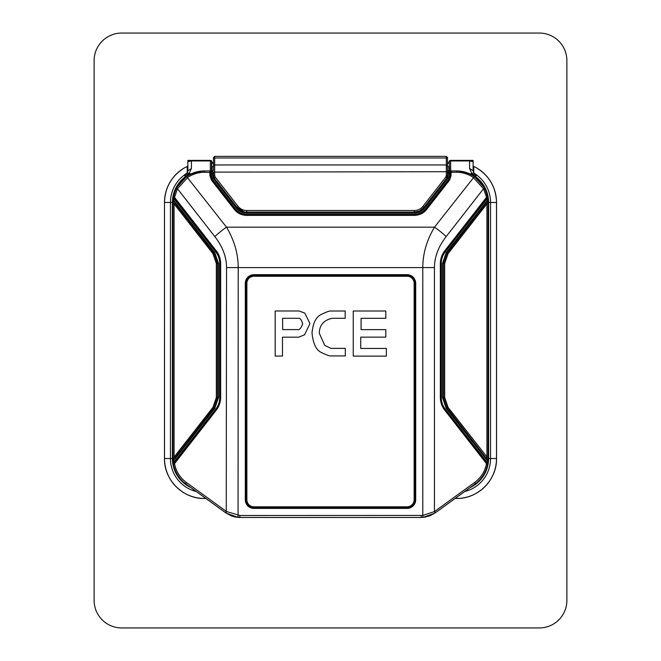 <?xml version="1.0" encoding="UTF-8"?>
<svg xmlns="http://www.w3.org/2000/svg" width="661" height="661" viewBox="0 0 661 661"><rect width="100%" height="100%" fill="white"/><g stroke="black" fill="none" stroke-linecap="round" stroke-linejoin="round"><path stroke-width="0.99" d="M539.31 33.05L121.69 33.05A27.58 27.58 0 0 0 94.118 60.63L94.118 600.37A27.58 27.58 0 0 0 121.69 627.95L539.31 627.95A27.58 27.58 0 0 0 566.882 600.37L566.882 60.63A27.58 27.58 0 0 0 539.31 33.05M448.926 170.943L448.926 167.002L447.514 166.192L447.514 170.166A0.785 0.785 180 0 0 448.298 170.959L449.455 170.959L450.273 171.753L450.281 176L448.926 179.891L450.281 176L451.066 175.727L449.554 180.106L426.626 209.471C423.527 213.28 419.413 215.255 414.298 215.379L246.702 215.379C241.604 215.263 237.497 213.288 234.374 209.471L211.446 180.106L209.934 175.727L209.942 170.976L211.545 170.959L210.727 171.753A0.785 0.785 -104.4 0 0 209.942 170.976A0.785 0.785 -165.8 0 1 210.727 171.761L210.727 171.753M446.332 175.595L446.332 157.971L214.668 157.971L214.668 175.595L215.189 177.057L238.109 206.422C240.29 209.066 243.157 210.429 246.702 210.504L414.298 210.504C417.859 210.421 420.726 209.066 422.891 206.422L445.811 177.057L446.332 175.595L447.514 176L447.514 166.192M419.628 210.892L423.825 207.554C421.313 210.553 418.14 212.065 414.298 212.09L246.702 212.09C242.876 212.074 239.703 210.562 237.175 207.554L214.255 178.189L213.635 178.941L212.702 176.264L212.702 173.546L211.512 173.546L211.512 176.264L212.693 179.668L212.065 179.891L210.719 176L212.065 179.891L211.446 180.106M212.693 179.668L235.613 209.033L234.994 209.256C238.134 212.966 242.042 214.833 246.702 214.866C242.042 214.825 238.142 212.958 234.994 209.256L234.374 209.471M235.613 209.033C238.398 212.454 242.1 214.222 246.702 214.338L414.298 214.338L414.298 214.85C418.991 214.817 422.9 212.949 426.006 209.256L426.006 209.256C422.891 212.941 418.991 214.808 414.298 214.85L246.702 214.85L414.298 214.866L414.298 215.379M485.975 457.643L486.917 457.139L486.917 203.861L448.084 253.609L444.663 263.524L444.663 397.476L448.084 407.391L488.058 458.346L487.488 464.501A0.785 0.785 -132.4 0 0 487.331 463.865L444.977 409.597C442.201 405.904 440.813 401.863 440.804 397.476C440.796 401.863 442.192 405.904 444.969 409.605L444.679 410.084C441.87 406.482 440.424 402.276 440.342 397.476L440.342 263.524C440.416 258.757 441.862 254.551 444.679 250.916L486.471 197.366L487.488 196.499L487.934 199.655L488.058 202.654L486.917 203.861L485.975 203.357L486.793 202.15A0.785 0.628 0.4 0 1 488.058 202.654L488.058 458.346A0.785 0.628 179.6 0 1 486.793 458.85L447.142 407.887L443.556 397.476L443.556 263.524L447.142 253.113L485.975 203.357M486.793 202.15L487.488 199.729L487.339 197.135L444.969 251.395L445.266 251.882C442.663 255.245 441.325 259.129 441.267 263.524L440.804 263.524C440.813 259.137 442.201 255.096 444.977 251.403C442.192 255.096 440.796 259.137 440.796 263.524L440.796 397.476L440.804 263.524L440.342 263.524M440.342 397.476L441.267 397.476C441.341 401.905 442.672 405.788 445.266 409.118L444.977 409.597L486.76 463.146L486.471 463.634L444.679 410.084M486.76 197.854L483.522 188.74L473.293 177.479C468.244 174.05 462.675 172.314 456.569 172.273L451.066 172.273L451.066 175.727M173.265 463.064L215.734 409.118C218.337 405.755 219.675 401.871 219.733 397.476L219.733 263.524C219.659 259.095 218.328 255.212 215.734 251.882L216.023 251.403C218.799 255.096 220.187 259.137 220.196 263.524C220.204 259.137 218.808 255.096 216.031 251.395L174.24 197.854L174.529 197.366L216.321 250.916C219.13 254.518 220.576 258.724 220.658 263.524L220.658 397.476C220.584 402.243 219.138 406.449 216.321 410.084L174.529 463.634L173.513 464.501L172.909 458.544A31.513 31.513 0 0 0 184.369 482.852L225.922 512.986L231.333 515.91L239.827 517.489L238.059 517.398L226.252 513.184A1.966 0.702 -55 0 1 226.549 511.573L239.836 515.489L422.792 515.431L422.792 267.589C422.817 253.733 426.717 240.257 434.508 227.169A27.58 7.61 38 0 1 446.167 236.605L483.522 188.74A1.966 0.421 -27.8 0 0 484.439 187.823L487.488 196.499A0.785 0.785 -47.6 0 1 487.331 197.135L444.977 251.403L444.679 250.916M487.934 461.345L446.2 408.382L442.449 397.476L442.449 263.524L446.2 252.618L448.084 253.609M446.2 408.382L448.084 407.391M414.298 210.504L414.298 212.09L419.413 210.999M422.891 206.422L424.445 208.306C421.858 211.446 418.479 213.057 414.298 213.148L246.702 213.148C242.48 213.04 239.1 211.429 236.555 208.306L213.635 178.941M445.811 177.057L446.745 178.189L423.825 207.554L446.745 178.189L447.365 178.941L424.445 208.306M238.109 206.422L237.175 207.554L243.959 211.784M215.189 177.057L214.255 178.189L213.486 176L214.255 178.189M237.175 207.554L236.555 208.306M414.298 214.338C418.867 214.23 422.569 212.47 425.387 209.033L448.307 179.668L449.488 176.264L450.273 176L450.273 171.761A0.785 0.785 165.8 0 1 451.058 170.976A0.785 0.785 104.4 0 0 450.273 171.753M448.307 179.668L449.554 180.106M425.387 209.033L426.626 209.471M211.512 176.264L209.934 175.727M174.24 197.854L173.669 197.135L173.513 199.729L175.025 203.357L174.083 203.861L172.942 202.654L173.265 197.936L173.513 196.499L174.529 197.366L177.479 188.74A1.966 0.421 -152.2 0 1 176.561 187.823L186.584 176.528C191.963 172.868 197.912 171.017 204.431 170.976L209.942 170.976M175.025 203.357L213.858 253.113L217.444 263.524L216.337 263.524L212.916 253.609L174.083 203.861L174.083 457.139L175.025 457.643L173.513 461.271L173.661 463.865L216.031 409.605C218.808 405.904 220.204 401.863 220.204 397.476C220.187 401.863 218.799 405.904 216.023 409.597L173.661 463.865A0.785 0.785 -47.6 0 0 173.513 464.501C175.19 472.59 179.329 479.085 185.931 483.976L185.906 484.009M212.916 253.609L214.8 252.618L218.551 263.524L217.444 263.524L217.444 397.476L213.858 407.887L212.916 407.391L216.337 397.476L216.337 263.524M175.025 457.643L213.858 407.887L214.8 408.382L173.066 461.345M215.734 409.118L216.321 410.084M216.321 250.916L216.031 251.395L173.661 197.135A0.785 0.785 -132.4 0 1 173.513 196.499L176.561 187.823M186.253 482.381L226.252 511.358A1.966 0.694 125.9 0 0 225.93 512.953L185.931 483.976A1.966 0.694 125.9 0 1 186.253 482.381C179.916 477.647 176.008 471.4 174.529 463.634L174.24 463.146M226.252 511.358L226.549 267.589C226.516 256.947 222.608 246.611 214.833 236.605A27.58 7.61 -38 0 1 226.492 227.169C234.283 240.257 238.183 253.733 238.208 267.589L238.059 517.398M422.941 517.398L429.667 515.91L435.078 512.986L475.069 483.976L434.748 513.184L422.941 517.398L422.792 515.431L434.451 511.573L474.747 482.381C481.084 477.647 484.992 471.4 486.471 463.634L487.488 464.501C485.818 472.582 481.679 479.076 475.069 483.976A1.966 0.694 -125.9 0 0 474.747 482.381M429.485 515.985L435.07 512.953A1.966 0.694 -125.9 0 0 434.748 511.358M486.76 463.146L487.331 463.865L487.488 461.271L486.793 458.85M449.488 176.264L449.455 170.959L451.058 170.976L451.066 172.273L450.281 172.538M446.943 177.908L447.414 176.817M447.514 178.751L447.514 157.549L447.514 176L448.298 176.264L447.365 178.941M447.514 176L446.745 178.189M214.668 175.595L212.702 176.264M210.719 172.538L210.719 176L210.727 171.761L210.719 172.538L204.431 172.273C198.325 172.314 192.756 174.05 187.707 177.479L177.479 188.74L214.833 236.605M174.207 202.15A0.785 0.628 179.6 0 0 172.942 202.654L172.942 458.346A0.785 0.628 0.4 0 0 174.207 458.85M174.14 459.031A0.785 0.57 0.3 0 1 172.942 458.544L212.916 407.391M434.748 513.184A1.966 0.702 -125 0 0 434.451 511.573L434.451 267.589L226.549 267.589M487.735 463.064L445.266 409.118M475.094 484.009L476.631 482.852A31.513 31.513 0 0 0 488.091 458.544L488.058 458.544A0.785 0.57 179.7 0 1 486.86 459.031M487.488 464.493A0.785 0.785 -132.4 0 0 487.339 463.865L487.339 463.865M486.86 201.969A0.785 0.57 0.3 0 1 488.058 202.456L488.091 202.456A31.513 31.513 0 0 0 456.569 170.943L448.298 170.943L448.298 176.264M445.266 251.882L487.735 197.936M487.339 197.135A0.785 0.785 -47.6 0 0 487.488 196.507M456.569 172.273L456.569 170.976C463.08 171.017 469.029 172.868 474.416 176.528L484.439 187.823M446.2 252.618L487.934 199.655M450.273 173.281L447.514 173.281L447.514 170.158A0.785 0.785 180 0 0 448.298 170.943L447.514 170.158A0.785 0.785 180 0 0 448.298 170.943L456.569 170.943C475.713 172.81 486.215 183.312 488.091 202.456L488.091 458.544L488.091 202.456M213.486 170.042L213.486 157.549L213.486 166.208L212.065 167.002L212.065 170.943M210.727 173.281L211.512 173.546L211.545 170.959L212.702 170.959A0.785 0.785 0 0 0 213.486 170.158A0.785 0.785 0 0 1 212.702 170.959L204.431 170.943A31.513 31.513 0 0 0 172.909 202.456L172.909 458.544L172.909 202.456C174.777 183.32 185.287 172.81 204.431 170.943L212.702 170.943L213.486 170.158A0.785 0.785 0 0 1 212.702 170.943L212.702 173.546L213.486 173.281L213.486 172.124L213.486 176M215.734 251.882L173.265 197.936M214.8 252.618L173.066 199.655M174.14 201.969A0.785 0.57 179.7 0 0 172.942 202.456L172.909 202.456M173.669 197.135L173.661 197.135A0.785 0.785 -132.4 0 1 173.513 196.507M173.513 464.493A0.785 0.785 -47.6 0 1 173.661 463.865M192.855 489.041L226.252 513.184M355.544 517.489L239.836 517.464L421.173 517.489L425.816 517.026M225.922 512.986L231.333 515.91L235.366 517.059L239.827 517.489L239.836 515.489M305.423 517.489L239.827 517.489M309.968 323.576L304.82 313.099L299.053 310.992A0.595 0.595 0 0 0 298.987 310.992L275.191 310.992L275.191 356.064L282.487 356.064L282.487 337.176L298.714 337.176A0.595 0.595 0 0 0 298.797 337.168L304.597 334.78L309.968 323.576M302.672 323.84C301.556 319.792 300.069 317.941 298.194 318.296A0.595 0.595 0 0 0 298.078 318.288L282.577 318.288L282.677 329.599L297.31 329.599A0.595 0.595 0 0 0 297.359 329.591C299.243 330.236 301.011 328.31 302.672 323.84M330.938 348.372L324.782 345.422L319.321 333.326C319.321 319.883 331.929 318.371 332.706 318.288A0.595 0.595 0 0 1 332.772 318.288L345.182 318.288L345.182 311.009L330.855 311.009A0.595 0.595 0 0 0 330.797 311.017C329.682 310.769 326.567 311.893 321.444 314.372C316.173 316.669 313.033 322.799 312.025 332.78C313.008 343.629 316.181 350.223 321.543 352.561C326.807 355.122 329.988 356.246 331.087 355.924A0.595 0.595 0 0 0 331.128 355.932L345.315 355.932L345.315 348.38L331.054 348.38A0.595 0.595 0 0 1 330.938 348.372M386.355 348.446L360.724 348.446L360.724 337.151L385.809 337.151L385.809 329.632L361.088 329.632L361.088 318.296L385.809 318.296L385.809 311.009L353.247 311.009L353.247 356.105L386.355 356.105L386.355 348.446M449.306 167.002L449.406 164.796M186.873 176.28L185.419 176.661L184.27 175.099L187.278 172.761L187.881 170.761L187.881 160.383L189.063 160.499L187.881 161.681L191.426 160.954L191.426 168.481L188.988 173.752L191.426 173.752M474.92 167.01L473.797 166.539L473.722 172.761L476.73 175.099L475.581 176.661L475.011 176.28L475.961 174.678L476.73 175.099A33.984 33.984 0 0 1 490.553 202.456L496.485 202.456A39.916 39.916 0 0 0 474.92 167.01L477.019 168.142A39.949 39.949 0 0 1 496.518 202.456L496.518 458.544A39.949 39.949 0 0 1 456.569 498.485L455.099 498.485L456.569 498.485A39.916 39.916 0 0 0 496.485 458.544L496.485 202.456L496.518 458.544L490.553 458.544A33.984 33.984 0 0 1 464.7 491.536M189.22 173.587L187.278 172.761L187.203 166.539L184.419 167.886C171.629 175.859 164.977 187.385 164.482 202.456A39.949 39.949 0 0 1 183.981 168.142M477.019 168.142L476.581 167.886C489.371 175.859 496.023 187.385 496.518 202.456M211.594 164.796L211.694 167.002M449.505 170.943L449.315 161.565A1.182 1.182 -40.8 0 1 450.496 160.383L473.119 160.383L450.496 160.383L473.119 160.383L473.119 170.761L473.119 165.63L473.797 166.539M471.78 173.587L469.574 168.481L473.119 170.761L473.722 172.761L471.78 173.587L475.011 176.28L474.127 176.28M187.881 170.761L191.426 168.481M471.937 160.499L473.119 161.681L469.574 160.954L450.62 160.954L450.695 170.943M187.881 165.63L187.203 166.539M185.989 176.28L188.988 173.752L185.039 174.678L185.989 176.28M196.3 491.536A33.984 33.984 0 0 1 170.447 458.544L170.447 202.456A33.984 33.984 0 0 1 184.27 175.099L185.039 174.678M469.574 173.752L475.961 174.678M210.305 170.943L210.38 160.954A1.182 0.76 0.4 0 1 211.561 161.714L211.495 170.943M449.439 161.714A1.182 0.76 -0.4 0 1 450.62 160.954L450.62 160.532A1.182 1.182 -40.8 0 0 449.439 161.714M253.964 276.257A7.097 7.097 0 0 0 246.867 283.354L246.867 499.733A7.097 7.097 0 0 0 253.964 506.83L407.036 506.83A7.097 7.097 0 0 0 414.133 499.733L414.133 283.354A7.097 7.097 0 0 0 407.036 276.257L253.964 276.257L253.964 275.463L407.036 275.463A7.882 7.882 0 0 1 414.918 283.354L414.918 499.733A7.882 7.882 0 0 1 407.036 507.623L253.964 507.623A7.882 7.882 0 0 1 246.082 499.733L246.867 499.733M246.867 283.354L246.082 283.354L246.074 499.733A7.891 7.891 0 0 0 253.964 507.623L253.964 506.83M414.133 499.733L415.711 499.733A8.676 8.676 0 0 1 407.036 508.408L253.964 508.408L253.964 507.623L407.036 507.623L407.036 506.83M414.133 283.354L414.926 283.354A7.891 7.891 0 0 0 407.036 275.463L253.964 275.463A7.891 7.891 0 0 0 246.074 283.354L246.074 499.733L245.289 499.733L245.289 283.354A8.676 8.676 0 0 1 253.964 274.67L407.036 274.67A8.676 8.676 0 0 1 415.711 283.354L415.711 499.733M407.036 276.257L407.036 274.67M245.289 283.354L246.082 283.354A7.882 7.882 0 0 1 253.964 275.463L253.964 274.67M212.065 179.891L234.994 209.256L212.074 179.891M426.006 209.256L448.935 179.891L426.006 209.256M220.658 397.476L220.204 397.476L220.204 263.524L220.196 397.476L219.733 397.476M407.036 508.408L407.036 507.623A7.891 7.891 0 0 0 414.926 499.733L414.926 283.354L415.711 283.354M444.663 263.524L442.449 263.524M444.663 397.476L442.449 397.476M446.167 236.605C438.392 246.611 434.484 256.947 434.451 267.589M441.267 263.524L441.267 397.476M246.702 210.504L246.702 213.148M414.298 212.09L414.298 213.148M246.702 214.338L246.702 215.379M218.551 263.524L218.551 397.476L216.337 397.476M218.551 397.476L214.8 408.382M219.733 263.524L220.658 263.524M186.584 176.528L226.492 227.169L434.508 227.169L474.416 176.528M253.964 508.408A8.676 8.676 0 0 1 245.289 499.733M447.514 166.035A1.182 1.082 0 0 0 446.332 164.961L214.668 164.961A1.182 1.082 180 0 0 213.486 166.035M446.332 177.47L446.332 171.703L213.486 172.108M447.514 159.053A1.182 1.082 0 0 0 446.332 157.971L446.332 156.368L214.668 156.368L214.668 157.971A1.182 1.082 180 0 0 213.486 159.053M421.164 517.464L421.164 515.489M451.058 170.976L456.569 170.943M446.332 171.703L447.514 172.108M204.431 172.273L204.431 170.943M354.395 517.489L306.605 517.489M488.091 458.544L488.091 458.544C487.884 468.352 484.067 476.457 476.631 482.852L476.606 482.852M449.29 163.201L447.514 163.201M449.315 161.565L449.298 162.342A1.182 0.843 -179.5 0 1 449.298 162.333M470.252 487.521A32.042 32.042 0 0 0 488.611 458.544L488.611 202.456A32.042 32.042 0 0 0 475.581 176.661M488.611 458.544L490.553 458.544L490.553 202.456L488.611 202.456M447.514 162.68L449.29 162.68L447.514 162.68M211.71 162.68L213.486 162.68L211.71 162.68M204.431 497.419L204.431 498.46L205.901 498.485L204.431 498.485A39.949 39.949 0 0 1 164.482 458.544L164.482 202.456L164.515 458.544A39.916 39.916 0 0 0 204.431 498.46L205.86 498.46M456.569 497.419L456.569 498.46C477.911 499.038 497.064 479.886 496.518 458.544M185.419 176.661A32.042 32.042 0 0 0 172.389 202.456L172.389 458.544L164.482 458.544C163.936 479.886 183.089 499.038 204.431 498.485L204.431 498.46M172.389 202.456L164.515 202.456A39.916 39.916 0 0 1 186.08 167.01M172.389 458.544A32.042 32.042 0 0 0 190.748 487.521M455.14 498.46L456.569 498.46M210.504 160.383C211.793 161.094 212.198 161.747 211.702 162.342A1.182 0.843 -0.5 0 0 211.702 162.342L211.743 167.002L211.561 161.714A1.182 1.182 -139.2 0 0 210.38 160.532L187.881 160.383L210.504 160.383A1.182 1.182 -139.2 0 1 211.685 161.565M469.574 168.481L469.574 160.532M210.38 160.954L191.426 160.954L191.426 160.532L210.38 160.532L210.38 160.954M189.063 160.499L191.426 160.532M213.486 163.201L211.71 163.201M435.078 512.986L468.145 489.041M446.332 156.368L447.514 157.549M214.668 156.368L213.486 157.549M184.369 482.852L184.394 482.852C176.933 476.457 173.116 468.352 172.909 458.544M164.482 202.456L164.482 458.544M450.496 160.383C449.191 161.21 448.786 161.862 449.298 162.342"/></g></svg>
